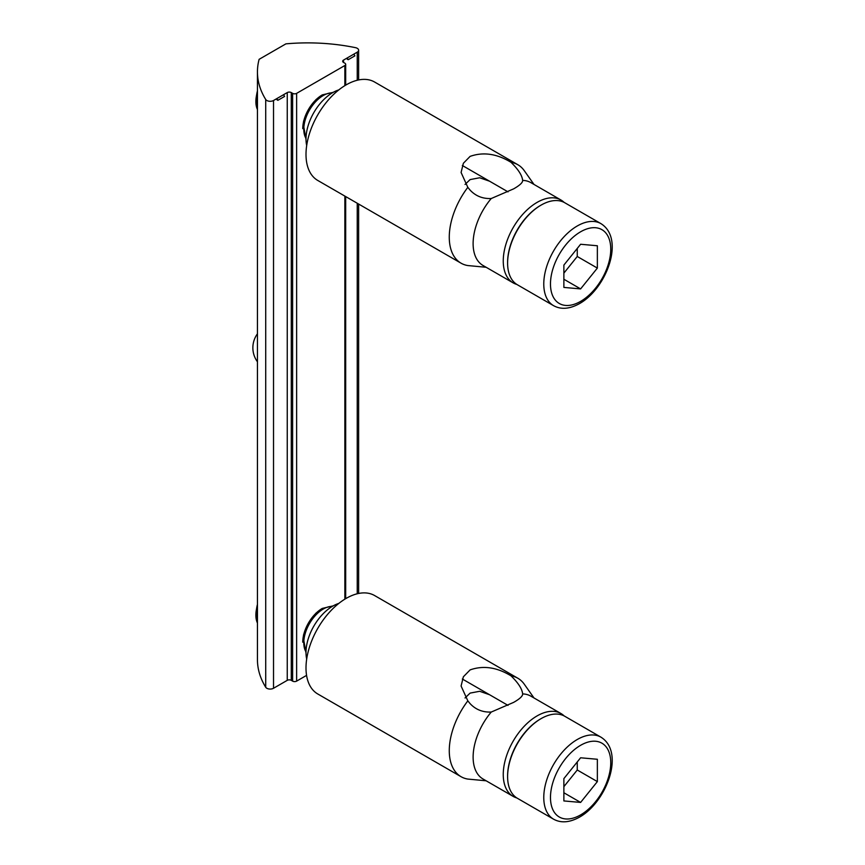 <?xml version="1.0" encoding="UTF-8"?>
<svg xmlns="http://www.w3.org/2000/svg" width="865" height="865" viewBox="0 0 865 865"><rect width="100%" height="100%" fill="white"/><g stroke="black" fill="none" stroke-linecap="round" stroke-linejoin="round"><path stroke-width="1.3" d="M540.43 205.492L541.09 205.102A47.359 27.345 -60 0 1 541.101 205.102A47.359 27.345 -60 0 1 564.78 202.756L600.937 223.635A47.359 27.345 -60 0 0 577.258 225.981A47.359 27.345 -60 0 0 546.323 267.718A47.359 27.345 -60 0 0 553.578 305.669L517.421 284.79A47.359 27.345 -60 0 1 507.604 263.101A47.359 27.345 -60 0 1 541.09 205.102L540.43 205.492A46.407 26.793 120 0 0 507.604 262.333A46.407 26.793 120 0 0 507.614 262.711M257.446 90.89A22.771 13.148 120 0 0 256.797 93.788L256.332 96.491A27.55 15.905 120 0 0 257.446 109.531M597.358 245.757L597.358 268.085L580.61 288.91L563.872 287.418L563.872 265.09L580.61 244.265L597.358 245.757M563.872 273.145L577.258 256.483L597.358 268.085M580.61 288.91L563.872 279.244M577.258 256.483L577.258 248.428M540.43 719.01L541.09 718.62A47.359 27.345 -60 0 1 541.101 718.62A47.359 27.345 -60 0 1 564.78 716.274L600.937 737.164A47.359 27.345 -60 0 0 577.258 739.51A47.359 27.345 -60 0 0 546.323 781.236A47.359 27.345 -60 0 0 553.578 819.187L517.421 798.309A47.359 27.345 -60 0 1 507.604 776.629A47.359 27.345 -60 0 1 541.09 718.62L540.43 719.01A46.407 26.793 120 0 0 507.604 775.851A46.407 26.793 120 0 0 507.614 776.24M257.446 604.408A22.771 13.148 120 0 0 256.797 607.317L256.332 610.02A27.55 15.905 120 0 0 257.446 623.06M597.358 759.275L597.358 781.603L580.61 802.428L563.872 800.936L563.872 778.608L580.61 757.783L597.358 759.275M563.872 786.663L577.258 770.001L597.358 781.603M580.61 802.428L563.872 792.762M577.258 770.001L577.258 761.946M257.446 71.903L257.446 659.671A142.076 82.024 0 0 0 265.717 687.253A4.736 2.736 0 0 0 273.524 688.27L273.524 100.502A4.736 2.736 180 0 1 265.717 99.486A142.076 82.024 0 0 1 257.446 71.903A142.076 82.024 0 0 1 259.122 59.328L285.915 43.856A142.076 82.024 180 0 1 355.493 47.661A4.736 2.736 180 0 1 357.245 48.299A4.736 2.736 180 0 1 358.629 50.235A4.736 2.736 180 0 1 357.245 52.17L357.245 80.25M273.524 100.502L287.256 92.577A2.844 1.644 180 0 1 291.278 92.577L292.619 93.355L292.619 681.123A2.844 1.644 0 0 0 296.63 681.123L306.567 675.381M292.619 681.123L291.278 680.344A2.844 1.644 0 0 0 287.256 680.344L273.524 688.27M296.63 681.123L296.63 93.355A2.844 1.644 180 0 1 292.619 93.355M296.63 93.355L344.854 65.513L344.854 85.646M343.513 62.421L343.513 60.096A2.844 1.644 180 0 0 342.681 61.253A2.844 1.644 180 0 0 343.513 62.421L344.854 63.188A2.844 1.644 180 0 1 345.686 64.345A2.844 1.644 180 0 1 344.854 65.513M343.513 60.096L357.245 52.17M276.876 98.567L276.876 99.734L277.881 100.308L276.876 98.567M347.2 57.966L347.2 59.134L348.206 59.707L347.2 57.966M353.893 54.106L354.899 55.847L348.206 59.707M283.569 94.707L284.574 96.448L277.881 100.308M486.141 780.792L467.824 779.073A56.831 32.816 -60 0 1 461.045 776.694A56.831 32.816 -60 0 1 467.824 700.866L461.088 686.01L463.37 676.787L470.106 669.899C483.276 665.25 496.943 667.239 511.085 675.889L513.637 678.506C519.205 684.431 522.211 689.567 522.644 693.914L522.655 694.098M511.085 675.889A56.831 32.816 -60 0 1 517.875 678.257L374.61 595.553A56.831 32.816 120 0 0 346.195 598.364A56.831 32.816 120 0 0 306.005 667.975A56.831 32.816 120 0 0 317.779 693.99L461.045 776.694M306.697 659.054A37.887 21.874 -60 0 1 306.005 652.502A37.887 21.874 -60 0 1 338.81 603.413M489.59 694.746L479.675 691.286L470.106 693.103L465.035 697.979M516.816 797.941A47.835 27.615 -60 0 1 513.161 796.395A47.835 27.615 -60 0 1 505.83 758.064A47.835 27.615 -60 0 1 537.079 715.917A47.835 27.615 -60 0 1 560.996 713.549L530.851 696.152A47.835 27.615 -60 0 0 522.644 693.914C522.806 696.055 519.811 698.877 513.637 702.38L491.233 712.057C482.735 712.403 475.696 709.603 470.106 703.645L467.824 700.866M513.161 796.395L483.027 778.997A47.835 27.615 -60 0 1 491.233 712.057M517.875 678.257A56.831 32.816 -60 0 1 524.233 684.139L533.986 697.958M560.996 713.549A47.835 27.615 -60 0 1 564.164 715.939M486.141 267.274L467.824 265.555A56.831 32.816 -60 0 1 461.045 263.176A56.831 32.816 -60 0 1 467.824 187.337L461.088 172.481L463.37 163.269L470.106 156.381C483.276 151.721 496.943 153.721 511.085 162.361L513.637 164.988C519.205 170.913 522.211 176.049 522.644 180.396L522.655 180.569M511.085 162.361A56.831 32.816 -60 0 1 517.875 164.739L374.61 82.034A56.831 32.816 120 0 0 346.195 84.846A56.831 32.816 120 0 0 306.005 154.446A56.831 32.816 120 0 0 317.779 180.461L461.045 263.176M306.697 145.525A37.887 21.874 -60 0 1 306.005 138.984A37.887 21.874 -60 0 1 338.81 89.895M489.59 181.218L479.675 177.768L470.106 179.585L465.035 184.461M516.816 284.423A47.835 27.615 -60 0 1 513.161 282.877A47.835 27.615 -60 0 1 505.83 244.546A47.835 27.615 -60 0 1 537.079 202.399A47.835 27.615 -60 0 1 560.996 200.031L530.851 182.623A47.835 27.615 -60 0 0 522.644 180.396C522.806 182.526 519.811 185.348 513.637 188.862L491.233 198.528C482.735 198.874 475.696 196.074 470.106 190.127L467.824 187.337M513.161 282.877L483.027 265.479A47.835 27.615 -60 0 1 491.233 198.528M517.875 164.739A56.831 32.816 -60 0 1 524.233 170.621L533.986 184.429M560.996 200.031A47.835 27.615 -60 0 1 564.164 202.421M580.61 301.388A42.623 24.609 -60 0 1 550.475 283.99A42.623 24.609 -60 0 1 580.61 231.788A42.623 24.609 -60 0 1 610.755 249.185A42.623 24.609 -60 0 1 580.61 301.388M332.311 92.858A27.55 15.905 120 0 0 323.261 95.518A27.55 15.905 120 0 0 306.015 138.422M322.245 94.923A27.55 15.905 120 0 0 318.05 97.864A27.55 15.905 120 0 0 303.215 123.554A27.55 15.905 120 0 0 302.761 128.669M257.446 96.61A27.55 15.905 120 0 0 257.446 107.141M257.446 91.852A27.55 15.905 120 0 0 256.332 96.491L257.446 109.693M580.61 814.906A42.623 24.609 -60 0 1 550.475 797.508A42.623 24.609 -60 0 1 580.61 745.306A42.623 24.609 -60 0 1 610.755 762.703A42.623 24.609 -60 0 1 580.61 814.906M332.311 606.387A27.55 15.905 120 0 0 323.261 609.036A27.55 15.905 120 0 0 303.788 642.782A27.55 15.905 120 0 0 306.015 651.94M315.941 613.144L322.277 608.419A27.55 15.905 120 0 0 318.05 611.393A27.55 15.905 120 0 0 303.215 637.083A27.55 15.905 120 0 0 302.761 642.187M257.446 610.128A27.55 15.905 120 0 0 257.446 620.67M257.446 605.37A27.55 15.905 120 0 0 256.332 610.02L257.446 623.222M357.245 203.253L357.245 593.779M344.854 196.096L344.854 599.164M287.256 92.577L287.256 680.344M265.717 687.253L265.717 99.486M291.278 92.577L291.278 680.344M507.604 262.333L507.604 263.101M553.578 305.669C561.028 309.767 569.711 309.065 579.626 303.55C606.419 288.478 625.363 238.783 600.937 223.635M306.015 139.481L303.215 123.554L303.68 120.862M333.23 92.328L322.277 94.891L315.941 99.626M462.343 165.496L508.014 191.857M507.604 775.851L507.604 776.629M553.578 819.187C561.028 823.285 569.711 822.583 579.626 817.079C606.419 802.006 625.363 752.301 600.937 737.164M306.015 652.999L303.215 637.083L303.68 634.38M462.343 679.014L508.014 705.386M322.277 608.419L333.23 605.857M358.629 50.235L358.629 79.937M358.629 204.054L358.629 593.466M345.686 64.345L345.686 85.138M345.686 196.571L345.686 598.666M257.446 333.793A23.679 23.679 0 0 0 257.446 361.797"/></g></svg>
